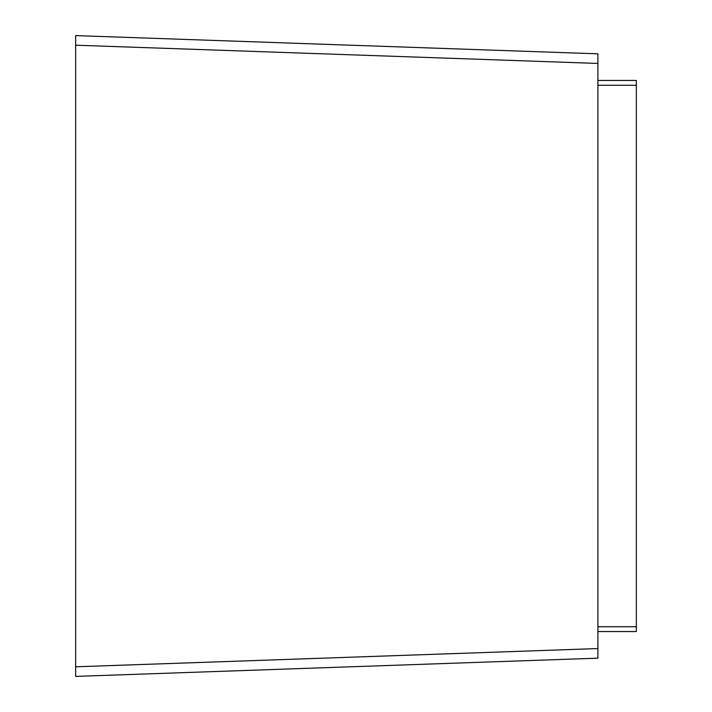 <?xml version="1.0" encoding="UTF-8"?>
<svg xmlns="http://www.w3.org/2000/svg" width="712" height="712" viewBox="0 0 712 712"><rect width="100%" height="100%" fill="white"/><g stroke="black" fill="none" stroke-linecap="round" stroke-linejoin="round"><path stroke-width="1.07" d="M636.35 80.456L597.902 80.456L636.35 80.456L636.35 631.544L597.902 631.544M75.65 676.4L597.902 658.164L75.65 676.4L75.65 35.6L597.902 53.836L597.902 63.439L597.902 53.836L75.65 35.6M597.902 658.164L597.902 648.561L597.902 658.164M75.65 45.203L597.902 63.439L597.902 648.561L75.65 666.797M636.35 85.262L597.902 85.262M636.35 626.738L597.902 626.738"/></g></svg>
